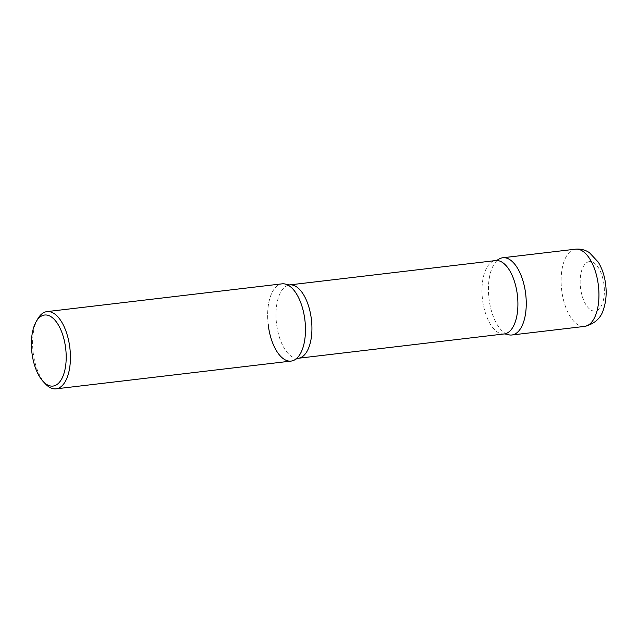 <?xml version="1.0" encoding="UTF-8"?>
<svg xmlns="http://www.w3.org/2000/svg" width="638" height="638" viewBox="0 0 638 638"><rect width="100%" height="100%" fill="white"/><g stroke="black" fill="none" stroke-linecap="round" stroke-linejoin="round"><path stroke-width="0.48" stroke-dasharray="3.19 2.39" d="M497.106 260.527A38.886 18.494 -96.7 0 0 488.979 298.544A38.886 18.494 -96.7 0 0 505.743 333.626M268.159 324.295A38.886 18.494 83.3 0 1 281.844 283.87A38.886 18.494 -96.7 0 0 268.199 324.63A38.886 18.494 -96.7 0 0 290.968 361.092M37.746 318.92A38.886 18.494 -96.7 0 0 45.418 383.885M506.939 334.216A38.886 18.494 83.3 0 1 488.939 298.209A38.886 18.494 83.3 0 1 498.134 259.682M575.309 249.195A38.886 18.494 -96.7 0 0 561.671 289.963A38.886 18.494 -96.7 0 0 584.432 326.425M589.448 261.62A24.882 11.835 -96.7 0 0 580.484 287.523A24.882 11.835 -96.7 0 0 595.079 311.073A24.882 11.835 -96.7 0 0 604.042 285.17A24.882 11.835 -96.7 0 0 589.448 261.62M298.297 358.269A36.94 17.569 83.3 0 1 276.477 323.33A36.94 17.569 83.3 0 1 289.628 284.907M504.275 333.937A36.94 17.569 83.3 0 1 482.456 298.991A36.94 17.569 83.3 0 1 495.606 260.567"/><path stroke-width="0.96" d="M505.743 333.626A38.886 18.494 -96.7 0 0 511.748 335.006A38.886 18.494 -96.7 0 0 511.907 334.99A38.886 18.494 -96.7 0 0 525.728 294.373A38.886 18.494 -96.7 0 0 502.943 257.744A38.886 18.494 -96.7 0 0 502.784 257.768A38.886 18.494 -96.7 0 0 497.106 260.527M290.968 361.092A38.886 18.494 -96.7 0 0 291.127 361.076A38.886 18.494 -96.7 0 0 304.948 320.459A38.886 18.494 -96.7 0 0 282.163 283.83A38.886 18.494 -96.7 0 0 282.004 283.846A38.886 18.494 -96.7 0 0 281.844 283.87A38.886 18.494 83.3 0 1 286.972 284.628A38.886 18.494 83.3 0 1 304.964 320.627A38.886 18.494 83.3 0 1 295.777 359.162A38.886 18.494 83.3 0 1 268.159 324.295M43.193 381.516L45.418 383.885A38.886 18.494 -96.7 0 0 55.913 388.861A38.886 18.494 -96.7 0 0 56.072 388.845A38.886 18.494 -96.7 0 0 69.901 348.228A38.886 18.494 -96.7 0 0 47.108 311.599A38.886 18.494 -96.7 0 0 46.949 311.615A38.886 18.494 -96.7 0 0 37.746 318.92L36.127 321.751A35.768 17.011 -96.7 0 0 43.193 381.516A35.768 17.011 -96.7 0 0 52.842 386.094A35.768 17.011 -96.7 0 0 65.73 348.866A35.768 17.011 -96.7 0 0 44.748 315.012A35.768 17.011 -96.7 0 0 36.127 321.751M525.752 294.549A38.886 18.494 83.3 0 1 506.939 334.216L504.275 333.937A36.94 17.569 83.3 0 0 517.426 295.514A36.94 17.569 83.3 0 0 495.606 260.567L498.134 259.682A38.886 18.494 83.3 0 1 525.752 294.549M584.432 326.425A38.886 18.494 -96.7 0 0 584.599 326.401A38.886 18.494 -96.7 0 0 598.42 285.792A38.886 18.494 -96.7 0 0 575.635 249.163A38.886 18.494 -96.7 0 0 575.476 249.179A38.886 18.494 -96.7 0 0 575.309 249.195M286.972 284.628L289.628 284.907A36.94 17.569 83.3 0 1 311.448 319.845A36.94 17.569 83.3 0 1 298.297 358.269L504.275 333.937M511.907 334.99L584.599 326.401C594.927 323.825 601.331 317.82 603.795 308.393C606.068 301.12 606.698 293.225 605.685 284.7C604.672 276.214 602.224 268.718 598.332 262.21L589.448 252.68C585.357 249.929 580.819 248.748 575.827 249.139L502.784 257.768M282.004 283.846L46.949 311.615M291.127 361.076L56.072 388.845M289.628 284.907L495.606 260.567M295.777 359.162L298.297 358.269"/></g></svg>
